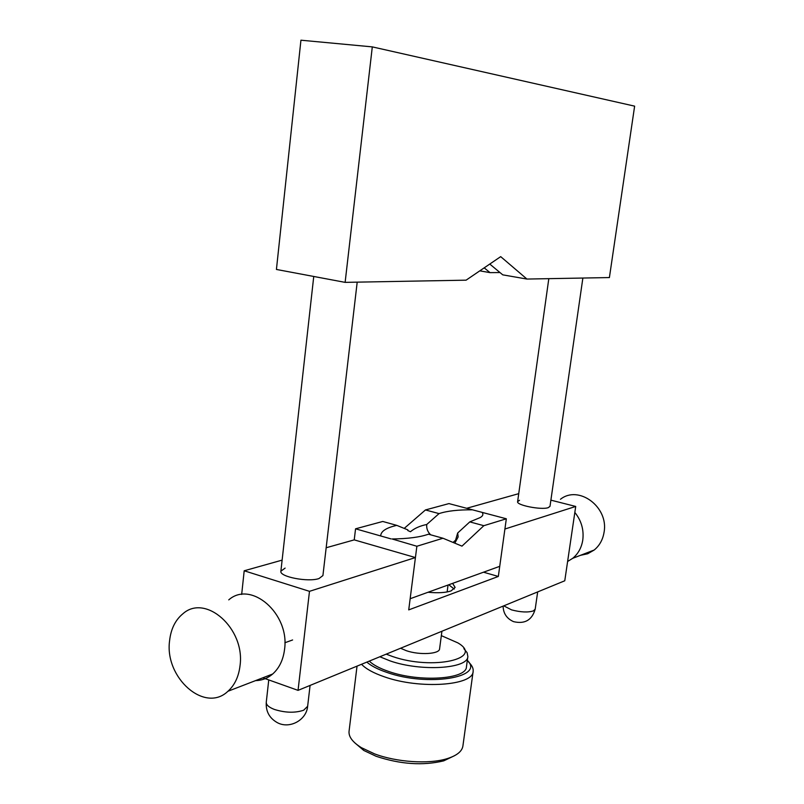 <?xml version="1.0" encoding="UTF-8"?>
<svg xmlns="http://www.w3.org/2000/svg" width="804" height="804" viewBox="0 0 804 804"><rect width="100%" height="100%" fill="white"/><g stroke="black" fill="none" stroke-linecap="round" stroke-linejoin="round"><path stroke-width="1.21" d="M526.942 279.058L500.691 256.637L466.099 280.164L345.127 282.365L372.302 46.883L634.627 106.148L609.402 277.561L526.942 279.058L502.761 274.847L489.777 264.064M345.127 282.365L276.425 269.451L300.937 40.2L372.302 46.883M484.199 267.853L490.038 272.636L499.977 272.536M490.038 272.636L479.797 270.847M428.019 592.267C438.059 593.181 445.738 592.729 451.074 590.91L455.114 587.422L452.612 583.372M454.23 589.071L448.763 584.759M582.87 278.043L549.996 506.339L548.238 507.656C541.404 510.188 516.208 505.213 517.615 501.646L519.515 500.279M357.197 282.144L322.917 575.574L318.987 578.548C308.153 582.408 279.179 576.759 280.887 571.172L285.118 568.096M326.163 547.755L354.232 539.876L415.427 557.554L309.48 591.332L244.195 570.78L282.114 560.127M550.891 500.148L575.714 506.45L504.912 529.022L498.329 576.458L483.505 572.197M309.48 591.332L298.053 690.365L564.77 580.779L575.714 506.45M415.427 557.554L408.723 609.884L498.329 576.458M241.672 594.457L244.195 570.78M298.053 690.365L262.838 677.812M466.672 508.289L518.731 493.656M400.573 648.245L406.442 650.737C419.668 655.3 439.597 654.084 439.587 648.838L441.919 631.251M386.201 654.144L392.563 656.516C432.874 670.606 484.963 658.536 457.798 642.848L441.336 635.642M379.83 656.757L390.101 660.898C421.115 671.792 468.069 668.747 467.858 656.496L467.094 652.637L463.878 648.677M369.277 661.099C373.237 664.938 379.729 668.405 388.764 671.491C419.708 682.506 466.632 679.279 466.451 666.797L467.858 656.496M366.835 662.104C371.167 665.893 377.8 669.31 386.734 672.365C427.678 687.038 485.345 677.45 467.325 660.375M361.539 664.275C365.921 668.898 373.488 673.059 384.252 676.777C419.658 689.48 473.395 685.681 473.144 671.35C473.506 668.415 472.048 665.4 468.772 662.315M357.036 666.124L349.057 731.278C348.514 736.745 352.614 742.203 361.358 747.65L374.533 753.861C396.483 762.212 428.753 764.343 446.813 758.755C456.662 755.72 462.019 751.489 462.893 746.062L473.144 671.35M354.745 742.795L363.79 750.464L376.131 756.283C400.462 764.343 423.004 765.86 443.748 760.845L454.451 755.74M407.799 530.539L410.452 531.735C414.512 528.298 419.929 525.886 426.723 524.499L439.044 513.605C446.994 510.962 458.139 509.696 472.491 509.826L506.329 518.791L483.847 525.685L469.787 521.896L479.998 517.655C482.832 516.178 483.566 514.419 482.189 512.399M469.787 521.896L457.677 533.012L455.566 540.208L453.074 542.439M430.683 534.821C427.688 531.977 426.371 528.54 426.723 524.499M457.677 533.012L458.149 536.901L454.813 543.162M404.211 528.399L425.447 509.947L448.954 503.595L472.491 509.826M425.447 509.947L439.044 513.605M396.774 525.374C386.191 527.776 380.825 531.313 380.684 535.956L355.559 528.811L382.764 521.464L396.774 525.374L407.879 529.896M416.874 546.258L392.101 538.971C407.94 538.77 420.06 537.172 428.462 534.198L442.974 538.238L416.874 546.258L410.151 598.729L499.726 566.338L506.329 518.791M442.974 538.238L461.978 546.137L483.847 525.685M391.035 538.901L380.684 535.956M354.232 539.876L355.559 528.811M580.458 555.323L587.724 553.755L594.186 550.026C599.543 545.625 602.829 539.715 604.055 532.298C608.94 507.103 578.709 484.671 560.458 499.274M567.614 561.483L572.729 558.308C578.187 553.795 581.533 547.725 582.769 540.097C584.036 529.836 581.382 520.61 574.83 512.429M240.024 665.742C238.708 676.666 234.688 685.169 227.954 691.259C204.749 713.63 164.388 677.641 169.584 640.758C170.89 629.009 175.312 620.025 182.87 613.794C205.492 593.332 245.401 628.597 240.024 665.742M228.758 599.874C251.019 580.086 289.932 613.713 284.546 649.421C283.229 659.923 279.259 668.124 272.656 674.023C267.652 678.285 261.953 680.486 255.561 680.616M503.756 605.844L511.615 609.894C520.731 612.266 527.987 612.608 533.394 610.899L535.193 609.151L537.675 591.915M268.757 679.923L266.265 702.264C266.154 704.917 268.868 707.309 274.405 709.45C285.36 712.846 295.108 713.098 303.661 710.223L307.641 706.284L310.083 685.42M517.615 501.646L548.81 278.656M503.103 606.115C503.284 613.442 506.771 618.618 513.545 621.643C524.811 624.286 532.027 620.115 535.193 609.151M280.887 571.172L313.751 276.465M266.265 702.264C265.702 711.339 269.38 718.133 277.31 722.645C289.591 729.339 306.525 720.113 307.641 706.284M447.135 591.945L448.049 585.021M443.748 760.845L446.813 758.755M363.79 750.464L361.358 747.65M594.186 550.026L572.729 558.308M227.954 691.259L272.656 674.023M284.857 642.758L292.606 639.964"/></g></svg>
